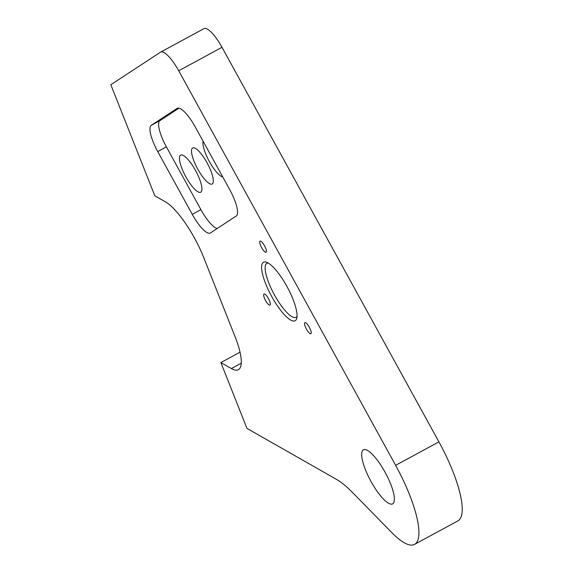 <?xml version="1.0" encoding="UTF-8"?>
<svg xmlns="http://www.w3.org/2000/svg" width="573" height="573" viewBox="0 0 573 573"><rect width="100%" height="100%" fill="white"/><g stroke="black" fill="none" stroke-linecap="round" stroke-linejoin="round"><path stroke-width="0.86" d="M270.356 303.934A6.296 1.719 -118.4 0 0 267.691 297.323A6.296 1.719 -118.4 0 0 264.01 294.013A6.296 1.719 -118.4 0 0 263.652 295.159A6.296 1.719 -118.4 0 0 266.316 301.763A6.296 1.719 -118.4 0 0 269.998 305.08A6.296 1.719 -118.4 0 0 270.356 303.934M203.816 28.729A25.592 6.991 61.6 0 1 203.952 28.65A25.592 6.991 61.6 0 1 222.002 47.308L438.918 441.876A76.768 20.965 61.6 0 1 457.891 520.9L414.601 544.35A76.768 20.965 61.6 0 1 391.739 532.553L352.76 492.744A102.359 27.948 61.6 0 0 336.265 479.25L246.949 428.382L220.877 362.559L240.037 352.18M220.877 362.559L231.399 368.554A51.176 13.974 61.6 0 0 238.389 369.671A51.176 13.974 61.6 0 0 235.066 336.659L203.773 257.664A51.176 13.974 61.6 0 0 165.346 201.796L154.817 195.801L110.825 84.732L160.526 52.179A25.592 6.991 61.6 0 1 160.662 52.1A25.592 6.991 61.6 0 1 178.712 70.758L395.628 465.326A76.768 20.965 61.6 0 1 414.601 544.35M392.827 503.753A30.706 8.387 61.6 0 1 392.663 503.846A30.706 8.387 61.6 0 1 370.831 481.148A30.706 8.387 61.6 0 1 363.246 449.948A30.706 8.387 61.6 0 1 363.411 449.848A30.706 8.387 61.6 0 1 385.242 472.546A30.706 8.387 61.6 0 1 392.827 503.753M195.271 126.991L229.78 189.763A25.592 6.991 61.6 0 1 236.241 216.028L210.441 232.925A25.592 6.991 61.6 0 1 210.305 233.01A25.592 6.991 61.6 0 1 192.249 214.345L157.74 151.58A25.592 6.991 61.6 0 1 151.279 125.315L177.086 108.419A25.592 6.991 61.6 0 1 177.222 108.333A25.592 6.991 61.6 0 1 195.271 126.991M217.224 228.484A25.592 6.991 61.6 0 1 200.908 209.661L166.399 146.889A25.592 6.991 61.6 0 1 159.939 120.624L178.955 108.168M197.291 191.396A21.094 5.759 61.6 0 1 182.243 169.286A21.094 5.759 61.6 0 1 182.493 155.104A21.094 5.759 61.6 0 1 184.091 155.928A21.094 5.759 61.6 0 1 196.682 172.688A21.094 5.759 61.6 0 1 201.76 190.666A21.094 5.759 61.6 0 1 197.291 191.396M192.557 148.049A20.47 5.587 61.6 0 1 192.671 147.977A20.47 5.587 61.6 0 1 207.225 163.112A20.47 5.587 61.6 0 1 212.282 183.919A20.47 5.587 61.6 0 1 212.168 183.983A20.47 5.587 61.6 0 1 197.613 168.849A20.47 5.587 61.6 0 1 192.557 148.049M222.754 176.978A21.094 5.759 61.6 0 1 220.748 176.033A21.094 5.759 61.6 0 1 208.114 159.194A21.094 5.759 61.6 0 1 203.1 141.223M266.416 251.06A6.296 1.719 -118.4 0 0 263.745 244.456A6.296 1.719 -118.4 0 0 260.063 241.14A6.296 1.719 -118.4 0 0 259.712 242.293A6.296 1.719 -118.4 0 0 262.377 248.897A6.296 1.719 -118.4 0 0 266.058 252.206A6.296 1.719 -118.4 0 0 266.416 251.06M311.239 332.605A6.296 1.719 -118.4 0 0 308.575 325.994A6.296 1.719 -118.4 0 0 304.893 322.685A6.296 1.719 -118.4 0 0 304.542 323.831A6.296 1.719 -118.4 0 0 307.207 330.442A6.296 1.719 -118.4 0 0 310.888 333.751A6.296 1.719 -118.4 0 0 311.239 332.605M297.043 316.411A30.706 8.387 61.6 0 1 296.277 317.213A30.706 8.387 61.6 0 1 296.112 317.306A30.706 8.387 61.6 0 1 274.281 294.608A30.706 8.387 61.6 0 1 266.696 263.408A30.706 8.387 61.6 0 1 266.86 263.308A30.706 8.387 61.6 0 1 268.121 263.014M263.301 262.334A33.263 9.082 61.6 0 1 266.395 262.205A33.263 9.082 61.6 0 1 287.309 287.152A33.263 9.082 61.6 0 1 296.778 318.302A33.263 9.082 61.6 0 1 295.339 320.622A33.263 9.082 61.6 0 1 271.695 296.47A33.263 9.082 61.6 0 1 263.301 262.334M395.628 465.326L438.918 441.876M178.712 70.758L222.002 47.308M231.399 368.554L241.276 363.203M151.279 125.315L159.939 120.624M157.74 151.58L166.399 146.889M192.249 214.345L200.908 209.661M160.662 52.1L203.952 28.65"/></g></svg>
